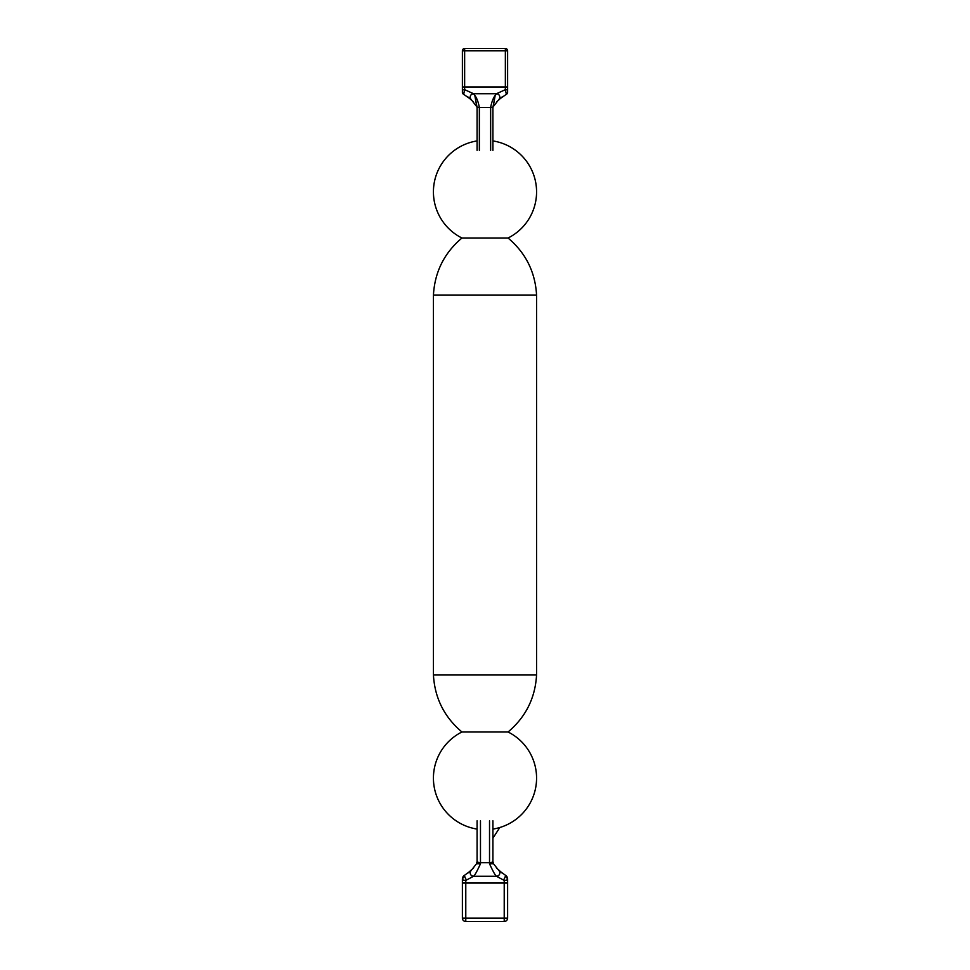 <?xml version="1.0" encoding="UTF-8"?>
<svg xmlns="http://www.w3.org/2000/svg" width="970" height="970" viewBox="0 0 970 970"><rect width="100%" height="100%" fill="white"/><g stroke="black" fill="none" stroke-linecap="round" stroke-linejoin="round"><path stroke-width="1.45" d="M477.082 140.929A51.568 51.568 0 0 0 461.938 238.014L508.062 238.014A51.568 51.568 0 0 0 492.918 140.929M508.062 238.014C525.728 252.927 535.234 271.94 536.568 295.025L433.432 295.025C434.766 271.94 444.272 252.927 461.938 238.014M536.568 295.025L536.568 674.974L433.432 674.974L433.432 295.025M492.918 829.071A51.568 51.568 0 0 0 508.062 731.986L461.938 731.986A51.568 51.568 0 0 0 477.082 829.071L477.082 855.916M507.613 92.283A2.267 2.267 180 0 1 506.352 94.32L498.774 99.583L493.196 106.773L495.173 95.424L492.918 107.379L490.662 107.306C491.705 101.971 493.209 98.006 495.173 95.424L496.446 93.738L473.578 93.738L474.827 95.4C476.791 97.982 478.295 101.947 479.338 107.306L477.082 107.379L474.827 95.4L476.803 106.785L471.238 99.583L463.66 94.32A2.267 2.267 -20.2 0 1 462.387 92.283L462.387 50.767A2.267 2.267 0 0 1 464.642 48.5L505.358 48.5A2.267 2.267 0 0 1 507.613 50.767L507.613 92.283L507.613 86.948L464.642 86.948L464.642 89.664L473.578 93.738A3.395 3.395 0 0 0 471.238 99.583A3.395 3.395 0 0 1 473.578 93.738L496.446 93.738L505.358 89.676L505.358 50.767L464.642 50.767L464.642 86.948L462.387 86.948M477.082 150.338L477.082 107.379M492.918 107.379L492.918 150.338M506.352 94.32L505.358 89.676A2.267 0.909 180 0 1 507.613 90.574M496.446 93.738A3.395 3.395 0 0 1 498.774 99.583A3.395 3.395 0 0 0 496.446 93.738L473.578 93.738M462.387 90.574A2.267 0.909 180 0 1 464.642 89.664L463.66 94.32M492.918 107.876A2.267 2.267 0 0 1 493.196 106.773M492.918 107.512L477.082 107.512L476.803 106.785A2.267 2.267 0 0 1 477.082 107.876M505.358 48.5A2.267 2.267 0 0 1 507.613 50.767L505.358 50.767L505.358 48.5A2.267 2.267 0 0 1 507.613 50.767M462.387 50.767A2.267 2.267 0 0 1 464.642 48.5L464.642 50.767L462.387 50.767A2.267 2.267 0 0 1 464.642 48.5M462.387 918.105L504.218 918.105L504.218 883.052L465.782 883.052L465.782 921.5L504.218 921.5L465.782 921.5A3.395 3.395 0 0 1 462.387 918.105L462.387 879.099A3.395 1.322 180 0 0 465.782 880.42L473.578 876.262C474.766 875.413 477.07 871.254 480.477 863.785L476.464 863.809A4.523 4.523 180 0 0 477.082 861.53L477.082 820.802M492.918 820.802L492.918 861.542A4.523 4.523 180 0 0 493.536 863.809L498.774 870.417L505.249 875.11L507.613 879.087A3.395 1.322 180 0 1 504.218 880.408L496.446 876.262L473.578 876.262A3.395 3.395 0 0 1 471.238 870.417L476.464 863.809L477.082 861.53L480.477 863.785L480.477 820.802M496.446 876.262A3.395 3.395 0 0 0 499.829 872.879A3.395 3.395 0 0 1 496.446 876.262C495.258 875.413 492.942 871.254 489.523 863.797L492.918 861.542A4.523 4.498 180 0 0 493.512 863.773L489.523 863.797L489.523 862.694L478.21 862.694A4.523 2.934 108 0 1 477.98 863.615M503.636 879.754A3.395 0.873 -61.6 0 0 505.249 875.11A4.523 4.523 0 0 1 507.613 879.087L507.613 918.105A3.395 3.395 0 0 1 504.218 921.5L504.218 918.105L507.613 918.105M462.387 879.099A4.523 4.523 0 0 1 464.763 875.122A4.523 4.523 0 0 0 462.387 879.099L464.763 875.122L471.238 870.417A3.395 3.395 0 0 0 473.578 876.262M499.829 872.879A3.395 3.395 0 0 0 498.774 870.417A3.395 3.395 0 0 1 499.829 872.879M492.918 861.518L493.512 863.773M464.763 875.122A3.395 0.861 61.7 0 0 466.364 879.754M476.488 863.773A4.523 4.498 180 0 0 477.082 861.542M489.523 820.802L489.523 862.694L491.778 862.694A4.523 2.934 -108 0 0 492.02 863.627M490.65 150.338L490.65 107.512M479.35 107.512L479.35 150.338M507.613 883.052L504.218 883.052L504.218 880.408M465.782 880.42L465.782 883.052L462.387 883.052M505.249 875.11A4.523 4.523 0 0 1 507.613 879.087M508.062 731.986C525.728 717.072 535.234 698.073 536.568 674.974M461.938 731.986C444.272 717.072 434.766 698.073 433.432 674.974M470.826 99.11L470.377 98.273M470.22 96.648L470.414 95.884M470.414 95.872L470.802 95.169M472.05 94.09L472.972 93.787M496.604 101.886L502.569 96.515M473.421 101.886L467.455 96.527M499.235 870.939L499.635 871.727M499.78 873.473L499.611 874.091M499.586 874.14L499.259 874.77M497.937 875.922L497.016 876.213M502.545 873.473L496.349 867.81M473.008 876.213L472.075 875.922M470.765 874.77L470.426 874.152M470.414 874.103L470.232 873.485M470.377 871.739L470.777 870.951M473.663 867.823L467.467 873.461M492.918 838.213L499.792 827.507L492.918 838.213"/></g></svg>
